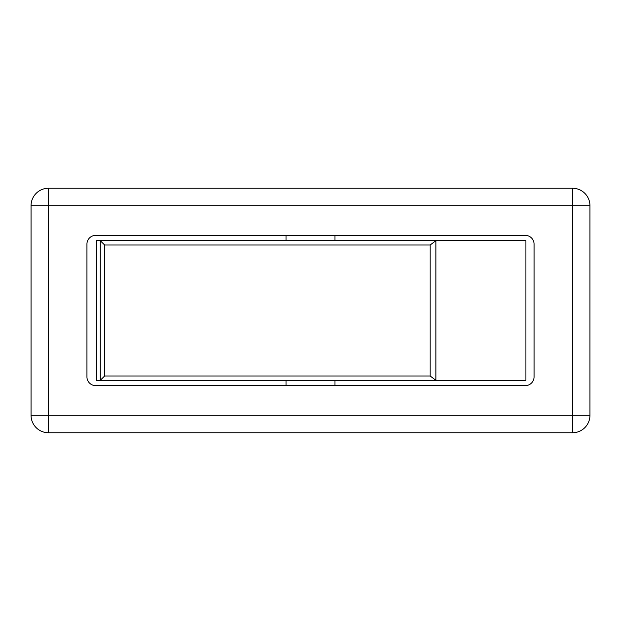 <?xml version="1.0" encoding="UTF-8"?>
<svg xmlns="http://www.w3.org/2000/svg" width="621" height="621" viewBox="0 0 621 621"><rect width="100%" height="100%" fill="white"/><g stroke="black" fill="none" stroke-linecap="round" stroke-linejoin="round"><path stroke-width="0.93" d="M430.167 375.992L435.911 380.331L435.911 240.669L430.167 245L430.167 375.992L104.631 375.992L104.631 245L100.237 240.669L100.237 380.331L104.631 375.992M100.237 380.331L435.911 380.331M435.911 240.669L100.237 240.669M100.152 240.637L96.34 240.637L96.34 380.363L100.152 380.363M436.291 380.363L525.909 380.363L525.909 240.637L436.291 240.637M286.048 385.602L286.048 380.363L334.952 380.363L334.952 385.602M589.95 415.294L589.95 205.706A17.466 17.466 0 0 0 572.484 188.241L48.516 188.241A17.466 17.466 0 0 0 31.05 205.706L31.05 415.294A17.466 17.466 0 0 0 48.516 432.759L572.484 432.759A17.466 17.466 0 0 0 589.95 415.294L48.516 415.294L48.516 432.759M86.94 376.869L86.94 244.131A8.733 8.733 0 0 1 95.673 235.398L525.327 235.398A8.733 8.733 0 0 1 534.06 244.131L534.06 376.869A8.733 8.733 0 0 1 525.327 385.602L95.673 385.602A8.733 8.733 0 0 1 86.94 376.869M31.05 415.294L48.516 415.294L48.516 205.706L31.05 205.706M48.516 188.241L48.516 205.706L572.484 205.706L572.484 188.241M589.95 205.706L572.484 205.706L572.484 432.759M104.631 245L430.167 245M334.952 240.637L334.952 235.398M286.048 240.637L286.048 235.398"/></g></svg>
